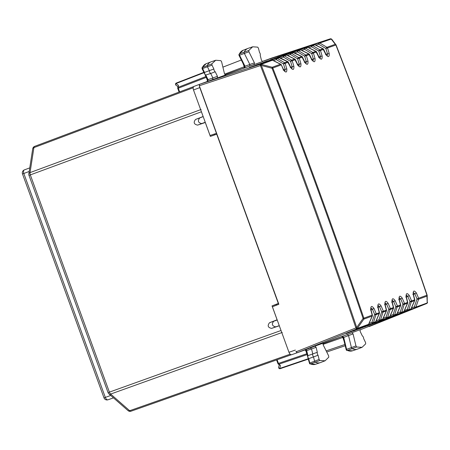<?xml version="1.0" encoding="UTF-8"?>
<svg xmlns="http://www.w3.org/2000/svg" width="450" height="450" viewBox="0 0 450 450"><rect width="100%" height="100%" fill="white"/><g stroke="black" fill="none" stroke-linecap="round" stroke-linejoin="round"><path stroke-width="0.67" d="M277.217 320.001L273.369 321.379M205.245 122.271L201.414 123.683M203.181 116.601L199.738 117.934C197.443 120.904 198.129 122.794 201.803 123.593L197.612 125.117L205.29 122.501L210.347 136.401L214.537 134.876L214.245 134.066M205.296 122.4L201.803 123.593M214.537 134.876L216.9 134.072M276.525 305.179L276.227 304.369L278.556 303.469M277.166 319.866L273.724 321.204C271.429 324.174 272.115 326.059 275.782 326.863L271.592 328.387C267.924 327.583 267.238 325.699 269.533 322.729L273.724 321.204M279.281 325.671L275.782 326.863M32.709 148.826A3.184 1.879 8.8 0 1 33.902 147.628A3.184 1.761 -110.6 0 1 34.734 146.334A3.184 1.761 -110.6 0 1 34.74 146.329A3.184 3.184 0 0 0 32.709 148.826L28.845 173.801A3.184 1.879 8.8 0 1 30.037 172.603L33.902 147.628L193.196 87.756M282.251 332.449L110.644 394.065A3.184 1.879 131.2 0 1 108.962 393.913L127.974 410.563A3.184 3.184 0 0 0 131.124 411.171A3.184 1.761 70.6 0 0 131.136 411.165L291.347 354.746L131.124 411.171A3.184 1.761 70.6 0 1 129.656 410.715A3.184 1.879 131.2 0 1 127.974 410.563M203.153 116.511L201.392 111.786L30.324 174.893L109.389 392.13L108.067 392.608L28.997 175.371L30.324 174.893A3.184 1.772 69.8 0 1 30.037 172.603L201.099 109.496M201.195 111.144L201.392 111.786M279.309 325.761L281.267 331.127M279.276 325.772L271.592 328.387M277.132 319.781L269.533 322.729M276.227 304.369L272.042 305.893L277.099 319.793M272.042 305.893L278.522 303.384M210.347 136.401L216.928 134.156M203.113 116.522L195.553 119.458C193.252 122.428 193.939 124.318 197.612 125.117M278.319 303.457L216.731 134.229M298.046 352.451L310.421 347.951L311.586 349.132L312.761 353.869A2.306 1.266 70 0 0 313.521 356.918L318.066 355.241A2.205 1.215 70 0 1 317.323 352.271L316.097 347.332L314.933 346.146L323.235 343.125M305.781 349.639A1.271 0.72 70.6 0 1 306.743 350.837L307.946 355.686L317.323 352.271M323.257 343.119L323.139 344.79L328.646 355.866L328.77 357.182L325.103 360.782L319.866 360.512L319.112 359.443L318.066 355.241M307.519 356.057L307.946 355.686A2.199 1.209 70 0 0 308.689 358.65L313.521 356.918L314.561 361.08A1.271 0.698 70 0 0 315.382 362.244A19.086 10.491 70 0 0 320.411 362.593A19.086 10.491 70 0 0 320.642 362.509L325.103 360.782M308.689 358.65L308.272 358.358L308.689 358.65L309.735 362.858A1.164 0.641 70 0 0 310.483 363.921L319.866 360.512M316.097 347.332L306.27 350.781M322.92 343.637L347.389 334.496L348.559 335.694L351.416 347.558A1.271 0.698 -110 0 0 352.232 348.739A19.086 10.491 -110 0 0 357.384 349.138A19.086 10.491 -110 0 0 357.609 349.054L362.07 347.321L365.681 343.839L365.569 342.534L363.673 338.642A2.205 1.215 70 0 0 362.329 335.891L360.101 331.318L360.208 329.67M343.822 335.79L322.999 343.373M362.07 347.321L356.721 347.006L355.967 345.921L353.07 333.894L351.9 332.691L360.231 329.659M359.972 329.918L426.589 303.564L427.5 302.377M309.521 348.188L320.012 343.986L309.437 347.951M369.332 326.419L379.822 322.217L369.242 326.183M309.465 363.122L319.112 359.443M306.956 353.081L306.636 353.199L305.443 349.684M309.898 363.904L310.483 363.921A18.979 10.429 70 0 0 315.489 364.269L320.411 362.593M278.848 304.279L216.602 133.262L210.06 135.495L193.494 89.972C192.926 88.121 193.112 86.929 194.046 86.383L199.451 84.353L194.04 86.389M278.685 304.341L272.402 306.776L288.968 352.294C289.727 354.077 290.638 354.876 291.701 354.69L297.146 352.772L291.69 354.69M193.494 89.972L199.8 87.604L216.439 133.324M322.988 344.413L342.804 337.438L343.029 336.454M342.54 336.201L343.716 337.399L343.243 337.326M307.159 353.632L306.979 354.066M200.346 84.021L212.721 79.515L212.844 77.861L210.707 73.474L215.229 71.769L217.463 76.343L217.333 77.996L225.636 74.97M205.279 75.167L210.707 73.474A2.306 1.266 -110 0 1 209.334 70.65L213.891 69.013L211.989 65.126L211.877 63.816L215.719 60.249L220.838 60.649L221.591 61.734L224.494 73.761L225.658 74.964M213.891 69.013A2.205 1.215 70 0 0 215.229 71.769M225.067 74.784L249.688 66.06L249.806 64.389L244.373 53.46A1.271 0.698 70 0 1 244.243 52.037A19.086 10.491 70 0 1 247.933 48.42A19.086 10.491 70 0 1 248.158 48.336L252.686 46.794L257.692 47.143L258.446 48.218L259.493 52.414A2.205 1.215 70 0 1 260.235 55.389L261.467 60.322L262.603 61.515M246.122 67.354L225.298 74.936M252.686 46.794L248.788 50.473L248.912 51.789L254.424 62.871L254.301 64.541L262.631 61.509M272.166 57.904L262.266 61.481L330.238 38.846A1.271 0.726 -108.2 0 1 330.249 38.841A1.271 0.726 -108.2 0 1 330.283 38.829M222.615 76.382L204.232 82.693L222.615 76.382M282.42 54.613L264.043 60.924L282.42 54.613M199.8 87.604L199.311 85.748L199.53 84.313L200.357 84.015M342.804 337.438L343.558 339.621L343.884 339.502M346.748 350.398L347.338 350.415A1.164 0.641 -110 0 1 346.59 349.341L355.967 345.921M277.116 359.758L278.443 363.409L277.92 363.594A1.271 1.271 0 0 0 278.28 364.118L280.474 365.535L279.681 368.466A1.271 1.041 -164.9 0 1 278.634 367.11A1.271 1.271 0 0 0 280.271 368.646A1.271 0.72 71.2 0 0 280.282 368.646L308.244 359.134L280.271 368.646A1.271 0.72 71.2 0 1 279.681 368.466L308.154 358.779M278.28 364.118A1.271 0.754 -48.8 0 0 278.933 364.185L307.114 354.6M207.906 81.326L208.041 79.667L207.72 80.016M217.463 76.343L208.041 79.667L205.852 75.178A2.199 1.209 -110 0 1 204.514 72.427L209.334 70.65L207.45 66.797A1.271 0.698 -110 0 1 207.332 65.379A19.086 10.491 -110 0 1 210.96 61.875A19.086 10.491 -110 0 1 211.191 61.791L215.719 60.249M245.087 67.359L244.282 66.752L243.456 64.592L243.782 64.474M244.873 67.871L245.002 66.195L244.693 66.555M356.721 347.006L347.338 350.415A18.979 10.429 -110 0 0 352.457 350.814L346.781 350.415L346.269 349.999L343.17 337.461L341.572 336.538M206.308 77.355L206.443 77.923L206.769 77.805M202.23 68.507L202.612 68.535A1.164 0.641 -110 0 1 202.5 67.236A18.979 10.429 -110 0 1 206.111 63.754L210.96 61.875M238.972 54.287L238.978 55.311L244.547 66.499L243.917 68.231M239.147 55.153L239.535 55.198L245.002 66.195L254.424 62.871M205.914 76.545L178.161 87.317L178.476 85.292L177.699 87.789A1.271 0.754 8.8 0 1 178.161 87.317A1.271 0.72 68.8 0 0 178.284 88.228L177.761 88.419L179.094 92.076M178.476 85.292L175.984 83.554A1.271 1.041 124.9 0 0 176.051 85.269L177.896 86.552M248.788 50.473L239.411 53.893A18.979 10.429 70 0 1 243.084 50.299L239.411 53.893A1.164 0.641 70 0 0 239.535 55.198L248.912 51.789M204.514 72.427L204.384 72.922L204.514 72.427L202.612 68.535L211.989 65.126M202.061 67.624L211.877 63.816M179.612 91.879L178.284 88.228L206.241 77.377L206.156 77.046M216.602 133.262L199.491 86.237M398.858 313.819L410.979 308.874L414.551 300.668A1.271 1.063 -110 0 0 414.557 299.717L413.151 294.221C413.077 290.447 414.163 290.053 416.402 293.04L418.629 298.238L426.943 295.211C398.346 211.174 367.993 127.772 335.88 45.017A1.271 1.063 -110 0 0 335.261 44.291L336.054 44.966M369.062 326.604L426.617 303.553M405.923 311.248L415.361 307.648A1.271 1.063 70 0 0 415.907 307.08L427.23 302.957L427.202 295.487A1.271 1.029 177.5 0 1 426.932 296.162L426.932 296.162A1.271 1.063 70 0 0 426.943 295.211M411.48 308.002L414.326 306.861A1.271 0.692 -111.8 0 0 415.361 307.648L426.842 303.446A1.271 1.063 70 0 0 427.23 302.957L426.932 296.162L418.624 299.183A1.271 1.063 70 0 0 418.629 298.238L417.043 298.969A1.271 0.596 19 0 0 418.624 299.183L415.907 307.08A1.271 0.596 -161 0 1 414.326 306.861L417.043 298.969L414.816 293.771L413.426 294.446M297.236 352.749L356.878 328.911A1.271 0.669 -111.8 0 1 355.894 327.938L296.145 351.793L297.236 352.749L298.058 352.451M296.145 351.793L295.965 351.304M356.822 328.956L368.049 324.872A1.271 1.063 70 0 0 368.589 324.304A1.271 0.411 23.5 0 0 368.752 324.191L372.324 315.984A1.271 0.411 23.5 0 1 372.161 316.097A1.271 1.063 -110 0 0 372.167 315.146L363.859 318.173C335.323 234.112 304.971 150.711 272.796 67.978L272.177 67.252L272.042 68.265C304.211 150.992 334.564 234.382 363.094 318.437L363.859 318.173L363.853 319.123L357.261 328.427L368.589 324.304L372.161 316.097L363.853 319.123L363.094 318.437L356.715 327.454L356.878 328.911L357.261 328.427L356.715 327.904M356.681 327.673L355.894 327.938C326.076 239.766 294.249 152.325 260.421 65.616A1.271 0.669 -108.2 0 1 260.544 64.232L271.699 60.154A1.271 1.063 70 0 1 272.481 60.238L280.491 64.232A1.271 1.063 -110 0 1 281.104 64.952L272.042 68.265L261.354 65.458L261.152 64.361A1.271 1.063 -110 0 0 260.539 64.237L261.067 65.115M271.361 58.174L330.249 38.841A1.271 1.063 70 0 1 331.02 38.931A1.271 0.529 119.2 0 1 331.267 38.936A1.271 1.271 0 0 0 330.249 38.841L319.011 42.93A1.271 1.063 70 0 1 319.793 43.014A1.271 0.596 121 0 0 318.724 44.201L325.879 48.504L327.516 53.916L326.014 54.287M327.218 55.783L327.516 53.916L329.203 53.454L327.566 48.043A1.271 1.063 70 0 0 326.953 47.318L319.793 43.014L331.251 39.06A1.271 1.029 142.5 0 1 331.886 39.403L336.049 44.955M292.748 51.711L295.824 50.709M291.713 52.037L292.776 51.699M304.926 47.734L314.089 44.724L314.871 44.809A1.271 0.411 -63.5 0 1 315.067 44.786A1.271 1.271 0 0 0 314.1 44.719A1.271 0.709 -108.2 0 1 314.1 44.719A1.271 0.709 -108.2 0 1 314.134 44.708M288.759 53.28L311.946 45.501A1.271 1.063 70 0 1 312.728 45.591L314.871 44.809L322.881 48.803L325.946 54.641L325.564 54.624M329.203 53.454C329.406 57.178 328.32 57.572 325.946 54.641M296.004 50.524L309.471 46.238M288.939 53.1L307.024 47.295L307.806 47.379L315.816 51.373L318.881 57.212C321.255 60.148 322.341 59.749 322.138 56.025L318.949 56.863M322.138 56.025L320.501 50.614A1.271 1.063 70 0 0 319.888 49.888L312.728 45.591A1.271 0.596 121 0 0 311.659 46.772L318.814 51.075L320.451 56.486L320.152 58.359M297.861 50.304L285.711 54.27M281.694 55.851L304.881 48.071A1.271 1.063 70 0 1 305.662 48.161L307.806 47.379A1.271 0.411 -63.5 0 1 308.002 47.357A1.271 1.271 0 0 0 307.035 47.289A1.271 0.709 -108.2 0 1 307.069 47.278M318.881 57.212L318.499 57.195M281.874 55.671L299.959 49.866L300.741 49.95L308.751 53.944L311.816 59.782C314.19 62.719 315.276 62.325 315.073 58.596L311.884 59.434M315.073 58.596L313.436 53.184A1.271 1.063 70 0 0 312.823 52.464L305.662 48.161A1.271 0.596 121 0 0 304.594 49.343L311.749 53.646L313.386 59.057L313.088 60.93M278.634 56.846L277.582 57.184M274.629 58.421L297.816 50.642A1.271 1.063 70 0 1 298.598 50.732L300.741 49.95A1.271 0.411 -63.5 0 1 300.938 49.933A1.271 1.271 0 0 0 299.97 49.86A1.271 0.709 -108.2 0 1 300.004 49.854M311.816 59.782L311.428 59.766M274.809 58.241L292.894 52.436A1.271 0.709 -108.2 0 1 292.905 52.431L301.686 56.514L304.751 62.353C307.125 65.289 308.211 64.896 308.002 61.172L304.819 62.004M308.002 61.172L306.371 55.755A1.271 1.063 70 0 0 305.758 55.035L298.598 50.732A1.271 0.596 121 0 0 297.529 51.913L304.684 56.216L306.321 61.627L306.022 63.501M271.569 59.422L270.517 59.754M267.564 60.992L290.751 53.218A1.271 1.063 70 0 1 291.532 53.303L293.676 52.526A1.271 0.411 -63.5 0 1 293.867 52.504A1.271 1.271 0 0 0 292.905 52.431A1.271 0.709 -108.2 0 1 292.939 52.425M304.751 62.353L304.363 62.342M297.754 64.575L300.938 63.742L299.306 58.326A1.271 1.063 70 0 0 298.693 57.606L291.532 53.303A1.271 0.596 121 0 0 290.464 54.489A1.271 0.692 71.8 0 1 290.751 53.218L283.731 55.446M287.55 55.446L290.464 54.489L297.619 58.787L299.256 64.198L298.957 66.071M267.744 60.812L263.452 62.325M264.504 61.993L285.829 55.007L286.611 55.097A1.271 0.411 -63.5 0 1 286.802 55.074A1.271 1.271 0 0 0 285.84 55.001A1.271 0.709 -108.2 0 1 285.84 55.001A1.271 0.709 -108.2 0 1 285.874 54.996M260.499 63.568L283.686 55.789A1.271 1.063 70 0 1 284.468 55.873L286.611 55.097L294.621 59.085L297.686 64.924L297.298 64.913M300.938 63.742C301.146 67.466 300.06 67.86 297.686 64.924M260.679 63.383L278.764 57.578A1.271 0.709 -108.2 0 1 278.775 57.578L287.556 61.656L290.621 67.494C292.995 70.431 294.081 70.037 293.873 66.313L290.689 67.146M293.873 66.313L292.241 60.902A1.271 1.063 70 0 0 291.623 60.176L284.468 55.873A1.271 0.596 121 0 0 283.399 57.06L290.554 61.358L292.185 66.774L291.892 68.642M269.578 60.598L257.451 64.558M253.434 66.139L276.621 58.359A1.271 1.063 70 0 1 277.403 58.444L279.546 57.667A1.271 0.411 -63.5 0 1 279.737 57.645A1.271 1.271 0 0 0 278.775 57.578A1.271 0.709 -108.2 0 1 278.803 57.566M290.621 67.494L290.233 67.483M283.624 69.716L286.808 68.884L285.176 63.473A1.271 1.063 70 0 0 284.558 62.747L277.403 58.444A1.271 0.596 121 0 0 276.334 59.631A1.271 0.692 71.8 0 1 276.621 58.359L269.601 60.593M273.42 60.587L276.334 59.631L283.489 63.934L285.12 69.345L284.827 71.212M253.609 65.953L262.524 63.169L250.386 67.129M272.672 60.216L280.682 64.209A1.271 0.411 116.5 0 0 280.491 64.232L272.177 67.252L261.152 64.361L272.481 60.238A1.271 0.411 -63.5 0 1 272.672 60.216A1.271 1.271 0 0 0 271.71 60.148A1.271 0.709 -108.2 0 1 271.738 60.137M280.682 64.209A1.271 1.271 0 0 1 281.267 64.794L283.556 70.071L283.168 70.054M286.808 68.884C287.016 72.608 285.93 73.001 283.556 70.071M262.524 63.169L271.71 60.148A1.271 0.709 -108.2 0 0 271.699 60.154L262.536 63.163M363.532 326.678L372.971 323.077L373.511 322.509L376.239 313.667L374.012 308.469L371.031 309.876M369.084 323.432L371.931 322.29A1.271 0.692 -111.8 0 0 372.971 323.077L375.114 322.301A1.271 1.063 70 0 0 375.654 321.733L373.511 322.509A1.271 0.596 -161 0 1 371.931 322.29L374.647 314.398L372.426 309.201L370.991 307.957M363.892 326.711L346.202 333.652M374.012 308.469C371.773 305.483 370.688 305.876 370.755 309.651L370.468 309.909M371.88 315.405L372.167 315.146L370.755 309.651M347.209 333.236L359.094 328.455M370.598 324.107L380.036 320.507L380.582 319.939L383.304 311.096L381.077 305.899L378.096 307.305M376.149 320.856L378.996 319.719A1.271 0.692 -111.8 0 0 380.036 320.507L382.179 319.731A1.271 1.063 70 0 0 382.719 319.157L380.582 319.939A1.271 0.596 -161 0 1 378.996 319.719L381.718 311.827L379.491 306.63L378.056 305.387M353.267 331.076L375.114 322.301A1.271 0.709 68.2 0 0 375.126 322.296A1.271 1.271 0 0 0 375.817 321.621A1.271 0.411 23.5 0 1 375.654 321.733L379.226 313.526A1.271 1.063 -110 0 0 379.232 312.576L377.82 307.08L377.533 307.339M354.274 330.666L357.277 329.456M381.077 305.899C378.838 302.912 377.752 303.306 377.82 307.08M366.137 325.89L375.126 322.296A1.271 0.709 68.2 0 0 375.154 322.284M377.662 321.536L387.101 317.936L387.647 317.368L390.369 308.52L388.142 303.322L385.161 304.734M383.214 318.285L386.061 317.149A1.271 0.692 -111.8 0 0 387.101 317.936L389.244 317.154A1.271 1.063 70 0 0 389.784 316.586L387.647 317.368A1.271 0.596 -161 0 1 386.061 317.149L388.783 309.251L386.556 304.059L385.121 302.816M361.367 328.078L382.179 319.731A1.271 0.709 68.2 0 0 382.191 319.725A1.271 1.271 0 0 0 382.882 319.05A1.271 0.411 23.5 0 1 382.719 319.157L386.291 310.956A1.271 1.063 -110 0 0 386.297 310.005L384.885 304.509L384.604 304.768M360.332 328.506L364.343 326.88M388.142 303.322C385.903 300.341 384.817 300.735 384.885 304.509M373.202 323.319L382.191 319.725A1.271 0.709 68.2 0 0 382.219 319.714M384.728 318.966L394.166 315.366L394.712 314.798L397.434 305.949L395.207 300.752L392.231 302.164M390.279 315.714L393.126 314.578A1.271 0.692 -111.8 0 0 394.166 315.366L396.309 314.584A1.271 1.063 70 0 0 396.849 314.016L394.712 314.798A1.271 0.596 -161 0 1 393.126 314.578L395.848 306.681L393.621 301.483L392.186 300.24M368.432 325.507L389.244 317.154A1.271 0.709 68.2 0 0 389.256 317.154A1.271 1.271 0 0 0 389.947 316.479A1.271 0.411 23.5 0 1 389.784 316.586L393.356 308.379A1.271 1.063 -110 0 0 393.362 307.434L391.95 301.939L391.669 302.197M367.397 325.935L371.407 324.309M395.207 300.752C392.968 297.771 391.882 298.164 391.95 301.939M391.793 316.395L401.231 312.795L401.777 312.227L404.499 303.379L402.272 298.181L399.296 299.593M397.344 313.144L400.191 312.007A1.271 0.692 -111.8 0 0 401.231 312.795L403.374 312.013A1.271 1.063 70 0 0 403.914 311.445L401.777 312.227A1.271 0.596 -161 0 1 400.191 312.007L402.913 304.11L400.686 298.912L399.257 297.669M374.462 323.364L396.309 314.584A1.271 0.709 68.2 0 0 396.321 314.584A1.271 1.271 0 0 0 397.012 313.909A1.271 0.411 23.5 0 1 396.849 314.016L400.421 305.809A1.271 1.063 -110 0 0 400.427 304.858L399.015 299.368L398.734 299.627M375.469 322.948L378.473 321.739M402.272 298.181C400.033 295.194 398.947 295.594 399.015 299.368M375.486 322.942L387.354 318.167M404.409 310.573L407.261 309.437A1.271 0.596 -161 0 0 408.842 309.651L411.564 300.808L409.337 295.611L406.361 297.022M389.627 317.796L410.439 309.442A1.271 0.709 68.2 0 0 410.451 309.437A1.271 1.271 0 0 0 411.142 308.762A1.271 0.411 23.5 0 1 410.979 308.874A1.271 1.063 70 0 1 410.439 309.442L408.296 310.224A1.271 0.692 -111.8 0 1 407.261 309.437L409.978 301.539L407.751 296.342L406.322 295.099M381.532 320.794L403.374 312.013A1.271 0.709 68.2 0 0 403.386 312.007A1.271 1.271 0 0 0 404.077 311.338A1.271 0.411 23.5 0 1 403.914 311.445L407.486 303.238A1.271 1.063 -110 0 0 407.492 302.287L406.086 296.792L405.799 297.051M382.534 320.377L385.537 319.168M409.337 295.611C407.098 292.624 406.012 293.023 406.086 296.792M416.402 293.04L414.816 293.771L413.387 292.528M406.282 311.282L392.603 316.598M413.151 294.221L412.864 294.48M401.462 313.037L410.451 309.437A1.271 0.709 68.2 0 0 410.479 309.426M335.88 45.017L325.879 48.504A1.271 0.596 121 0 1 326.953 47.318L335.261 44.291L331.251 39.06A1.271 0.529 -60.8 0 1 331.498 39.066A1.271 0.529 -60.8 0 1 331.588 39.161M254.559 64.282L229.86 73.277M24.379 169.892L29.762 167.867L24.367 169.898A3.184 1.772 69.4 0 0 23.822 173.481L29.205 171.456M281.002 330.514L109.389 392.13A3.184 1.772 -109.8 0 0 110.644 394.065L129.656 410.715L290.166 354.189M108.051 399.78L113.473 397.868L108.039 399.78A3.184 1.772 70.6 0 1 105.323 397.389L110.745 395.477M105.323 397.389L23.822 173.481L22.5 173.959L103.995 397.868L105.323 397.389M199.738 117.934L195.553 119.458M193.736 86.569L34.74 146.329L193.736 86.569M314.933 346.146L310.421 347.951M351.9 332.691L347.389 334.491M353.07 333.894L343.716 337.399L346.59 349.341M288.968 352.294L295.324 350.061M306.636 353.199L306.832 353.745L278.443 363.409A1.271 0.72 71.2 0 0 278.933 364.185L280.474 365.535M217.333 77.996L212.721 79.515M254.301 64.541L249.688 66.06M326.166 350.882L344.869 344.52M343.558 339.621L343.946 340.684M224.623 74.143L244.282 66.752M345.167 345.746L326.734 352.018M206.443 77.923L207.787 81.383M222.896 67.146L241.312 60.002M243.067 63.529L243.456 64.592M176.051 85.269A1.271 1.271 0 0 1 176.321 83.036L203.867 72.349L176.321 83.036A1.271 0.72 -111.2 0 1 176.327 83.036A1.271 0.72 -111.2 0 0 175.984 83.554L204.024 72.675M427.112 295.144A1.271 1.029 177.5 0 1 427.202 295.487A1.271 1.271 0 0 0 427.134 295.132C398.543 211.101 368.19 127.704 336.077 44.949A1.271 1.271 0 0 0 335.902 44.634M356.715 327.454C326.925 239.394 295.138 152.061 261.354 65.458M261.191 65.312L199.311 85.748M260.477 64.237L199.53 84.313M331.363 39.038A1.271 0.529 119.2 0 0 331.267 38.936L331.498 39.066A1.271 1.271 0 0 1 331.886 39.403M315.81 45.157L318.724 44.201A1.271 0.692 71.8 0 1 319.011 42.93L309.724 45.984M323.077 48.78A1.271 0.411 116.5 0 0 322.881 48.803L319.888 49.888A1.271 0.596 121 0 0 318.814 51.075L323.657 49.365A1.271 1.271 0 0 0 323.077 48.78L315.067 44.786M308.745 47.728L311.659 46.772A1.271 0.692 71.8 0 1 311.946 45.501L304.914 47.739M301.68 50.304L304.594 49.343A1.271 0.692 71.8 0 1 304.881 48.071L307.024 47.295A1.271 0.709 -108.2 0 1 307.035 47.289L297.849 50.31M316.012 51.351A1.271 0.411 116.5 0 0 315.816 51.373L312.823 52.464A1.271 0.596 121 0 0 311.749 53.646L316.592 51.941A1.271 1.271 0 0 0 316.012 51.351L308.002 47.357M294.615 52.875L297.529 51.913A1.271 0.692 71.8 0 1 297.816 50.642L299.959 49.866A1.271 0.709 -108.2 0 1 299.97 49.86L278.618 56.852M308.947 53.921A1.271 0.411 116.5 0 0 308.751 53.944L305.758 55.035A1.271 0.596 121 0 0 304.684 56.216L309.527 54.512A1.271 1.271 0 0 0 308.947 53.921L300.938 49.933M301.882 56.492A1.271 0.411 116.5 0 0 301.686 56.514L298.693 57.606A1.271 0.596 121 0 0 297.619 58.787L302.462 57.083A1.271 1.271 0 0 0 301.882 56.492L293.867 52.504M283.708 55.457L271.553 59.422M294.817 59.062A1.271 0.411 116.5 0 0 294.621 59.085L291.623 60.176A1.271 0.596 121 0 0 290.554 61.358L295.397 59.653A1.271 1.271 0 0 0 294.817 59.062L286.802 55.074M276.643 58.027L264.488 61.999M280.485 58.016L283.399 57.06A1.271 0.692 71.8 0 1 283.686 55.789L276.654 58.022M287.752 61.639A1.271 0.411 116.5 0 0 287.556 61.656L284.558 62.747A1.271 0.596 121 0 0 283.489 63.934L288.332 62.224A1.271 1.271 0 0 0 287.752 61.639L279.737 57.645M378.945 312.834L374.647 314.398A1.271 0.596 19 0 0 376.234 314.612L379.226 313.526A1.271 0.411 23.5 0 0 379.389 313.414A1.271 1.271 0 0 0 379.457 312.593L378.045 307.097L378.017 305.404M347.22 333.231L368.049 324.872A1.271 0.709 68.2 0 0 368.061 324.866A1.271 0.709 68.2 0 0 368.089 324.855M386.01 310.264L381.718 311.827A1.271 0.596 19 0 0 383.299 312.041L386.291 310.956A1.271 0.411 23.5 0 0 386.454 310.843A1.271 1.271 0 0 0 386.522 310.022L385.11 304.526L385.082 302.827M370.957 324.135L357.525 329.479M393.075 307.688L388.783 309.251A1.271 0.596 19 0 0 390.364 309.471L393.356 308.379A1.271 0.411 23.5 0 0 393.519 308.272A1.271 1.271 0 0 0 393.587 307.451L392.175 301.956L392.147 300.257M378.022 321.564L364.59 326.908M400.14 305.117L395.848 306.681A1.271 0.596 19 0 0 397.429 306.9L400.421 305.809A1.271 0.411 23.5 0 0 400.584 305.702A1.271 1.271 0 0 0 400.652 304.875L399.24 299.385L399.212 297.686M368.421 325.513L389.256 317.154A1.271 0.709 68.2 0 0 389.284 317.137M385.088 318.994L371.661 324.338M407.211 302.546L402.913 304.11A1.271 0.596 19 0 0 404.494 304.329L407.486 303.238A1.271 0.411 23.5 0 0 407.649 303.131A1.271 1.271 0 0 0 407.717 302.304L406.305 296.809L406.277 295.116M387.343 318.173L396.321 314.584A1.271 0.709 68.2 0 0 396.349 314.567M392.152 316.423L378.726 321.767M414.276 299.976L409.978 301.539A1.271 0.596 19 0 0 411.559 301.759L414.551 300.668A1.271 0.411 23.5 0 0 414.714 300.555A1.271 1.271 0 0 0 414.782 299.734L413.37 294.238L413.342 292.545M382.551 320.372L403.386 312.007A1.271 0.709 68.2 0 0 403.414 311.996M399.218 313.853L385.791 319.191M389.599 317.807L392.856 316.62M24.367 169.898A3.184 3.184 0 0 0 22.5 173.959M28.845 173.801A3.184 3.184 0 0 0 28.997 175.371M108.067 392.608A3.184 3.184 0 0 0 108.962 393.913M103.995 397.868A3.184 3.184 0 0 0 108.039 399.78M307.536 356.012L308.16 358.729M304.706 349.965L306.197 350.904L307.496 356.124M308.137 358.712L309.634 363.741L315.489 364.269M279.219 364.944L278.634 367.11M276.593 359.944L277.92 363.594M352.457 350.814L357.384 349.138M205.222 75.133L207.579 79.965L207.045 81.641M243.084 50.299L247.933 48.42M205.324 75.189L204.058 72.714M206.111 63.754L202.072 67.601M202.078 67.596L202.061 68.653L204.053 72.737M177.699 87.789A1.271 1.271 0 0 0 177.761 88.419M427.326 302.991A1.271 1.271 0 0 0 427.5 302.287M323.657 49.365L326.104 54.484L327.173 55.8M285.699 54.276L284.648 54.608M316.592 51.941L319.039 57.054L320.108 58.371M309.527 54.512L311.974 59.625L313.043 60.947M302.462 57.083L304.909 62.196L305.978 63.517M295.397 59.653L297.844 64.772L298.912 66.088M257.439 64.564L256.387 64.896M288.332 62.224L290.779 67.343L291.848 68.659M250.374 67.134L249.322 67.466M281.267 64.794L283.714 69.913L284.782 71.229M372.324 315.984A1.271 1.271 0 0 0 372.392 315.163L370.98 309.668L370.952 307.974M359.083 328.461L368.061 324.866A1.271 1.271 0 0 0 368.752 324.191M375.817 321.621L379.389 313.414M354.291 330.66L366.148 325.89M382.882 319.05L386.454 310.843M361.356 328.084L373.213 323.314M389.947 316.479L393.519 308.272M397.012 313.909L400.584 305.702M404.077 311.338L407.649 303.131M401.473 313.031L388.598 318.223M411.142 308.762L414.714 300.555"/></g></svg>
